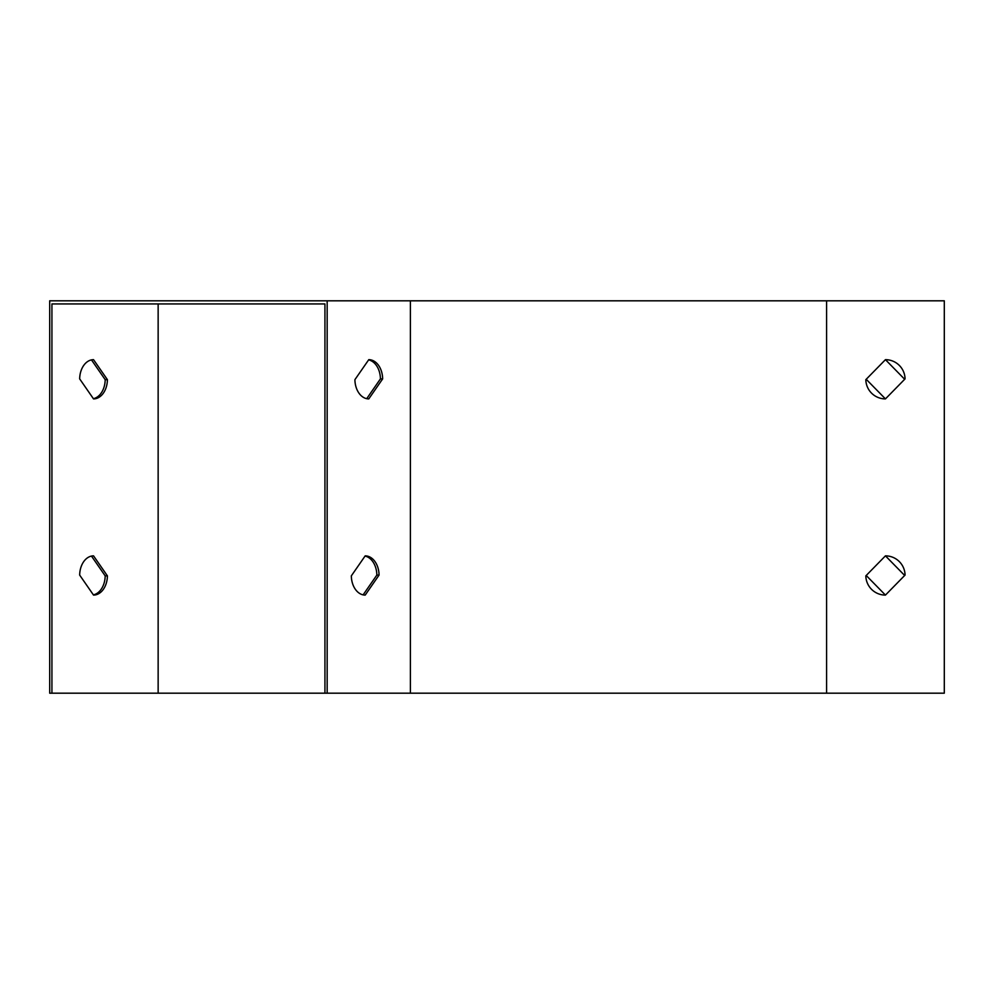 <?xml version="1.0" encoding="UTF-8"?>
<svg xmlns="http://www.w3.org/2000/svg" width="994" height="994" viewBox="0 0 994 994"><rect width="100%" height="100%" fill="white"/><g stroke="black" fill="none" stroke-linecap="round" stroke-linejoin="round"><path stroke-width="1.49" d="M324.939 693.191L944.3 693.191L944.3 300.809L49.7 300.809L49.7 693.191L51.924 693.191L51.924 303.94L324.939 303.94L158.145 303.94L158.145 693.191L324.939 693.191L324.939 303.94M885.443 595.095L905.062 575.079A19.619 19.619 0 0 0 885.443 555.857L865.824 575.874A19.619 19.619 0 0 0 885.443 595.095L866.209 575.476M885.443 398.905L905.062 378.888A19.619 19.619 0 0 0 885.443 359.666L865.824 379.671A19.619 19.619 0 0 0 885.443 398.905L866.209 379.286M365.196 595.095L379.062 575.079A19.619 13.879 90 0 0 365.196 555.857L351.329 575.874A19.619 13.879 90 0 0 365.196 595.095M368.774 398.905L382.653 378.888A19.619 13.879 90 0 0 368.774 359.666L354.908 379.671A19.619 13.879 90 0 0 368.774 398.905M327.163 693.191L327.163 300.809M91.473 359.89L105.19 379.671A19.619 13.879 -90 0 1 93.386 398.681M91.473 556.081L105.19 575.874A19.619 13.879 -90 0 1 93.386 594.872M885.443 555.857L904.677 575.476M885.443 359.666L904.677 379.286M107.414 379.671A19.619 13.879 -90 0 1 93.535 398.905L79.669 378.888A19.619 13.879 -90 0 1 93.535 359.666L107.414 379.671L105.19 379.671M107.414 575.874A19.619 13.879 -90 0 1 93.535 595.095L79.669 575.079A19.619 13.879 -90 0 1 93.535 555.857L107.414 575.874L105.19 575.874M51.924 693.191L158.145 693.191M363.121 594.872L376.85 575.079A19.619 13.879 90 0 0 365.046 556.081M366.711 398.681L380.429 378.888A19.619 13.879 90 0 0 368.625 359.89M380.429 378.888L382.653 378.888M376.85 575.079L379.062 575.079M826.586 693.191L826.586 300.809M410.398 693.191L410.398 300.809"/></g></svg>
